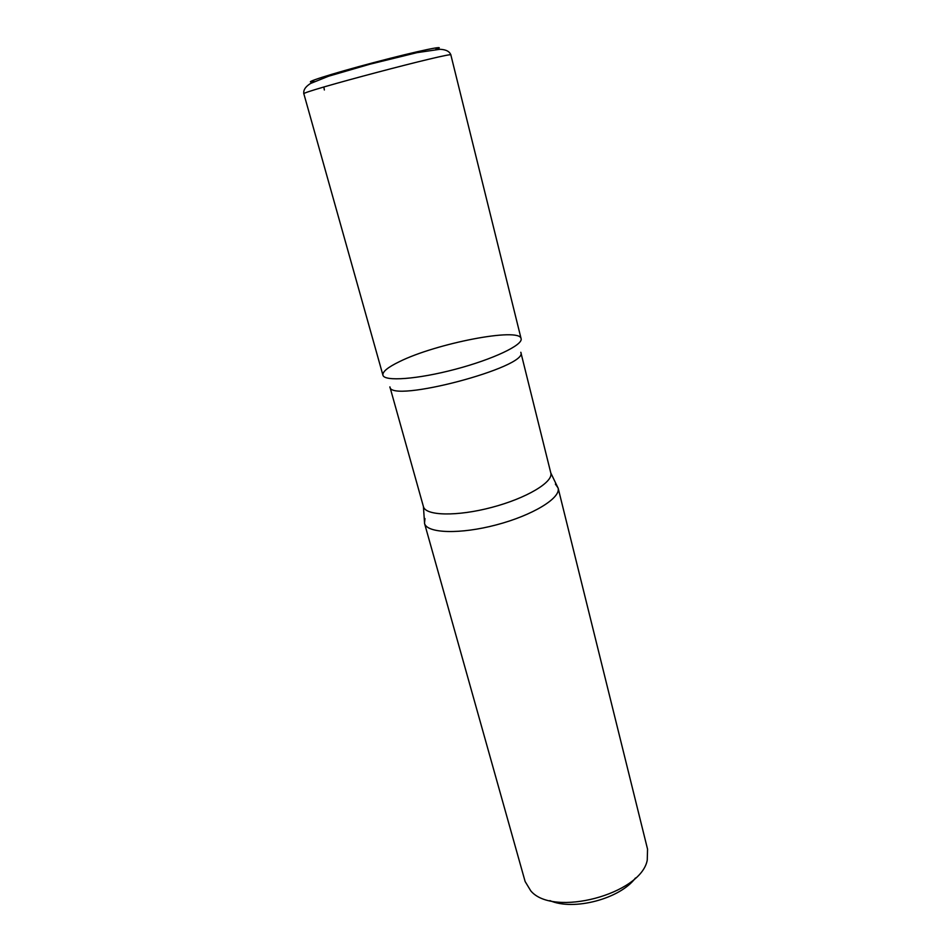 <?xml version="1.0" encoding="UTF-8"?>
<svg xmlns="http://www.w3.org/2000/svg" width="952" height="952" viewBox="0 0 952 952"><rect width="100%" height="100%" fill="white"/><g stroke="black" fill="none" stroke-linecap="round" stroke-linejoin="round"><path stroke-width="1.43" d="M549.887 900.604C573.473 911.147 620.157 898.819 635.46 877.994M424.973 518.566L424.497 523.279L525.123 881.504L530.799 890.893C553.029 917.549 641.101 894.285 647.253 860.12L647.55 849.16L558.11 487.983L555.373 484.116M389.892 386.869C389.725 403.779 529.312 366.901 520.815 352.276L550.803 472.965C553.576 482.01 526.551 498.265 491.767 507.392C457.019 516.638 425.496 515.853 423.426 506.619L389.892 386.869M399.435 361.653C387.869 367.246 382.371 371.744 382.918 375.159C384.156 381.681 417.464 379.312 455.282 369.281C493.112 359.32 523.243 344.933 521.101 338.65C519.851 327.048 436.064 343.363 399.435 361.653M424.497 523.279L424.58 523.564C427.341 533.394 460.28 534.465 496.385 524.861C532.525 515.377 560.633 498.182 558.169 488.269L558.11 487.983M450.879 55.002L521.101 338.65C523.243 344.933 493.112 359.32 455.282 369.281C417.464 379.312 384.156 381.681 382.918 375.159L303.866 93.855C297.821 92.594 455.52 50.932 450.879 55.002C449.701 51.468 446.072 49.563 439.967 49.29L417.024 52.646L369.757 64.248L328.523 76.231L310.507 83.502C305.378 86.715 303.164 90.166 303.866 93.855M323.858 87.025L324.346 89.976M314.338 81.551C299.071 84.133 329.856 74.161 374.207 62.463C418.559 50.73 450.248 44.185 435.695 49.492M424.58 523.564L423.426 506.619M558.169 488.269L550.803 472.965"/></g></svg>
